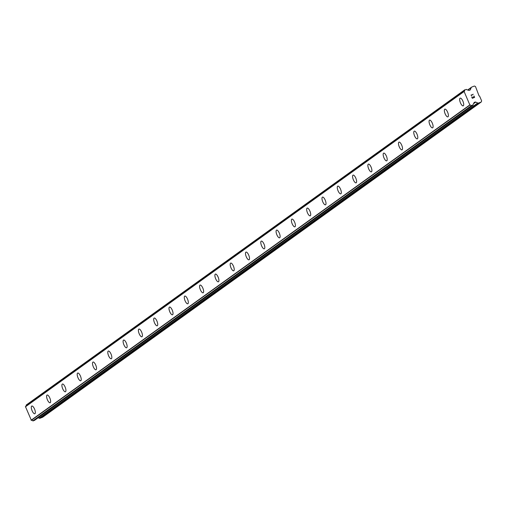 <?xml version="1.0" encoding="UTF-8"?>
<svg xmlns="http://www.w3.org/2000/svg" width="507" height="507" viewBox="0 0 507 507"><rect width="100%" height="100%" fill="white"/><g stroke="black" fill="none" stroke-linecap="round" stroke-linejoin="round"><path stroke-width="0.76" d="M463.195 105.862A4.145 1.451 68.6 0 1 460.4 102.699A4.145 1.451 68.6 0 1 460.058 98.212A4.145 1.451 68.6 0 1 460.172 98.149A4.145 1.451 68.6 0 1 462.961 101.305A4.145 1.451 68.6 0 1 463.303 105.805A4.145 1.451 68.6 0 1 463.189 105.868A4.145 1.451 68.6 0 1 460.394 102.706A4.145 1.451 68.6 0 1 460.052 98.212A4.145 1.451 68.6 0 1 460.166 98.149M447.896 116.857A4.145 1.451 68.6 0 1 445.102 113.695A4.145 1.451 68.6 0 1 444.759 109.208A4.145 1.451 68.6 0 1 444.873 109.144A4.145 1.451 68.6 0 1 447.662 112.3A4.145 1.451 68.6 0 1 448.004 116.8A4.145 1.451 68.6 0 1 447.89 116.864A4.145 1.451 68.6 0 1 445.095 113.707A4.145 1.451 68.6 0 1 444.753 109.208A4.145 1.451 68.6 0 1 444.867 109.144M432.591 127.859A4.145 1.451 68.6 0 1 429.797 124.703A4.145 1.451 68.6 0 1 429.454 120.203A4.145 1.451 68.6 0 1 429.568 120.14A4.145 1.451 68.6 0 1 432.363 123.296A4.145 1.451 68.6 0 1 432.705 127.796A4.145 1.451 68.6 0 1 432.591 127.859A4.145 1.451 68.6 0 1 429.803 124.69A4.145 1.451 68.6 0 1 429.461 120.203A4.145 1.451 68.6 0 1 429.575 120.14M417.299 138.848A4.145 1.451 68.6 0 1 414.504 135.686A4.145 1.451 68.6 0 1 414.162 131.199A4.145 1.451 68.6 0 1 414.276 131.136A4.145 1.451 68.6 0 1 417.065 134.292A4.145 1.451 68.6 0 1 417.407 138.791A4.145 1.451 68.6 0 1 417.293 138.855A4.145 1.451 68.6 0 1 414.498 135.699A4.145 1.451 68.6 0 1 414.156 131.199A4.145 1.451 68.6 0 1 414.27 131.136M402 149.85A4.145 1.451 68.6 0 1 399.205 146.681A4.145 1.451 68.6 0 1 398.863 142.194A4.145 1.451 68.6 0 1 398.977 142.131A4.145 1.451 68.6 0 1 401.766 145.294A4.145 1.451 68.6 0 1 402.114 149.787A4.145 1.451 68.6 0 1 402 149.85A4.145 1.451 68.6 0 1 399.205 146.694A4.145 1.451 68.6 0 1 398.857 142.194A4.145 1.451 68.6 0 1 398.971 142.131M386.702 160.846A4.145 1.451 68.6 0 1 383.907 157.677A4.145 1.451 68.6 0 1 383.565 153.19A4.145 1.451 68.6 0 1 383.679 153.127A4.145 1.451 68.6 0 1 386.467 156.289A4.145 1.451 68.6 0 1 386.816 160.782A4.145 1.451 68.6 0 1 386.702 160.846A4.145 1.451 68.6 0 1 383.907 157.69A4.145 1.451 68.6 0 1 383.558 153.19A4.145 1.451 68.6 0 1 383.672 153.127M371.403 171.841A4.145 1.451 68.6 0 1 368.608 168.685A4.145 1.451 68.6 0 1 368.259 164.186A4.145 1.451 68.6 0 1 368.374 164.129A4.145 1.451 68.6 0 1 371.168 167.285A4.145 1.451 68.6 0 1 371.517 171.778A4.145 1.451 68.6 0 1 371.403 171.841A4.145 1.451 68.6 0 1 368.608 168.673A4.145 1.451 68.6 0 1 368.266 164.186A4.145 1.451 68.6 0 1 368.38 164.122M356.104 182.837A4.145 1.451 68.6 0 1 353.309 179.681A4.145 1.451 68.6 0 1 352.961 175.181A4.145 1.451 68.6 0 1 353.075 175.124A4.145 1.451 68.6 0 1 355.87 178.28A4.145 1.451 68.6 0 1 356.218 182.773A4.145 1.451 68.6 0 1 356.104 182.837A4.145 1.451 68.6 0 1 353.309 179.674A4.145 1.451 68.6 0 1 352.967 175.181A4.145 1.451 68.6 0 1 353.081 175.118M340.805 193.832A4.145 1.451 68.6 0 1 338.011 190.676A4.145 1.451 68.6 0 1 337.662 186.177A4.145 1.451 68.6 0 1 337.776 186.12A4.145 1.451 68.6 0 1 340.571 189.276A4.145 1.451 68.6 0 1 340.919 193.769A4.145 1.451 68.6 0 1 340.805 193.832A4.145 1.451 68.6 0 1 338.011 190.67A4.145 1.451 68.6 0 1 337.668 186.177A4.145 1.451 68.6 0 1 337.782 186.113M325.507 204.828A4.145 1.451 68.6 0 1 322.712 201.672A4.145 1.451 68.6 0 1 322.363 197.179A4.145 1.451 68.6 0 1 322.477 197.115A4.145 1.451 68.6 0 1 325.272 200.271A4.145 1.451 68.6 0 1 325.621 204.765A4.145 1.451 68.6 0 1 325.507 204.828A4.145 1.451 68.6 0 1 322.712 201.666A4.145 1.451 68.6 0 1 322.37 197.172A4.145 1.451 68.6 0 1 322.484 197.109M310.208 215.824A4.145 1.451 68.6 0 1 307.413 212.661A4.145 1.451 68.6 0 1 307.077 208.168A4.145 1.451 68.6 0 1 307.185 208.111A4.145 1.451 68.6 0 1 309.973 211.267A4.145 1.451 68.6 0 1 310.322 215.76A4.145 1.451 68.6 0 1 310.208 215.824A4.145 1.451 68.6 0 1 307.413 212.667A4.145 1.451 68.6 0 1 307.065 208.174A4.145 1.451 68.6 0 1 307.179 208.111M294.909 226.819A4.145 1.451 68.6 0 1 292.121 223.657A4.145 1.451 68.6 0 1 291.779 219.163A4.145 1.451 68.6 0 1 291.886 219.106A4.145 1.451 68.6 0 1 294.675 222.262A4.145 1.451 68.6 0 1 295.023 226.756A4.145 1.451 68.6 0 1 294.909 226.819A4.145 1.451 68.6 0 1 292.114 223.663A4.145 1.451 68.6 0 1 291.766 219.17A4.145 1.451 68.6 0 1 291.88 219.106M279.611 237.815A4.145 1.451 68.6 0 1 276.816 234.659A4.145 1.451 68.6 0 1 276.467 230.165A4.145 1.451 68.6 0 1 276.581 230.102A4.145 1.451 68.6 0 1 279.376 233.258A4.145 1.451 68.6 0 1 279.725 237.751A4.145 1.451 68.6 0 1 279.611 237.815A4.145 1.451 68.6 0 1 276.822 234.652A4.145 1.451 68.6 0 1 276.48 230.159A4.145 1.451 68.6 0 1 276.588 230.102M264.312 248.81A4.145 1.451 68.6 0 1 261.523 245.648A4.145 1.451 68.6 0 1 261.181 241.155A4.145 1.451 68.6 0 1 261.289 241.098A4.145 1.451 68.6 0 1 264.077 244.254A4.145 1.451 68.6 0 1 264.426 248.747A4.145 1.451 68.6 0 1 264.312 248.81A4.145 1.451 68.6 0 1 261.517 245.654A4.145 1.451 68.6 0 1 261.168 241.161A4.145 1.451 68.6 0 1 261.282 241.098M249.013 259.806A4.145 1.451 68.6 0 1 246.225 256.643A4.145 1.451 68.6 0 1 245.882 252.15A4.145 1.451 68.6 0 1 245.99 252.093A4.145 1.451 68.6 0 1 248.779 255.249A4.145 1.451 68.6 0 1 249.127 259.749A4.145 1.451 68.6 0 1 249.013 259.806A4.145 1.451 68.6 0 1 246.218 256.65A4.145 1.451 68.6 0 1 245.87 252.156A4.145 1.451 68.6 0 1 245.984 252.093M233.714 270.801A4.145 1.451 68.6 0 1 230.926 267.639A4.145 1.451 68.6 0 1 230.584 263.146A4.145 1.451 68.6 0 1 230.691 263.089A4.145 1.451 68.6 0 1 233.48 266.245A4.145 1.451 68.6 0 1 233.828 270.744A4.145 1.451 68.6 0 1 233.714 270.801A4.145 1.451 68.6 0 1 230.919 267.645A4.145 1.451 68.6 0 1 230.571 263.152A4.145 1.451 68.6 0 1 230.685 263.089M218.416 281.797A4.145 1.451 68.6 0 1 215.627 278.635A4.145 1.451 68.6 0 1 215.285 274.141A4.145 1.451 68.6 0 1 215.393 274.084A4.145 1.451 68.6 0 1 218.181 277.24A4.145 1.451 68.6 0 1 218.53 281.74A4.145 1.451 68.6 0 1 218.416 281.797A4.145 1.451 68.6 0 1 215.621 278.641A4.145 1.451 68.6 0 1 215.272 274.148A4.145 1.451 68.6 0 1 215.386 274.084M203.117 292.799A4.145 1.451 68.6 0 1 200.322 289.636A4.145 1.451 68.6 0 1 199.973 285.143A4.145 1.451 68.6 0 1 200.088 285.08A4.145 1.451 68.6 0 1 202.882 288.236A4.145 1.451 68.6 0 1 203.231 292.735A4.145 1.451 68.6 0 1 203.117 292.799A4.145 1.451 68.6 0 1 200.328 289.63A4.145 1.451 68.6 0 1 199.986 285.143A4.145 1.451 68.6 0 1 200.094 285.08M187.818 303.788A4.145 1.451 68.6 0 1 185.03 300.626A4.145 1.451 68.6 0 1 184.687 296.139A4.145 1.451 68.6 0 1 184.795 296.075A4.145 1.451 68.6 0 1 187.584 299.231A4.145 1.451 68.6 0 1 187.932 303.731A4.145 1.451 68.6 0 1 187.818 303.794A4.145 1.451 68.6 0 1 185.023 300.632A4.145 1.451 68.6 0 1 184.675 296.139A4.145 1.451 68.6 0 1 184.789 296.075M172.519 314.784A4.145 1.451 68.6 0 1 169.731 311.621A4.145 1.451 68.6 0 1 169.389 307.134A4.145 1.451 68.6 0 1 169.496 307.071A4.145 1.451 68.6 0 1 172.285 310.227A4.145 1.451 68.6 0 1 172.633 314.727A4.145 1.451 68.6 0 1 172.519 314.79A4.145 1.451 68.6 0 1 169.725 311.634A4.145 1.451 68.6 0 1 169.376 307.134A4.145 1.451 68.6 0 1 169.49 307.071M157.221 325.779A4.145 1.451 68.6 0 1 154.432 322.617A4.145 1.451 68.6 0 1 154.09 318.13A4.145 1.451 68.6 0 1 154.198 318.066A4.145 1.451 68.6 0 1 156.993 321.223A4.145 1.451 68.6 0 1 157.335 325.722A4.145 1.451 68.6 0 1 157.221 325.786A4.145 1.451 68.6 0 1 154.426 322.629A4.145 1.451 68.6 0 1 154.084 318.13A4.145 1.451 68.6 0 1 154.198 318.066M141.922 336.781A4.145 1.451 68.6 0 1 139.133 333.612A4.145 1.451 68.6 0 1 138.791 329.125A4.145 1.451 68.6 0 1 138.899 329.062A4.145 1.451 68.6 0 1 141.694 332.224A4.145 1.451 68.6 0 1 142.036 336.718A4.145 1.451 68.6 0 1 141.922 336.781A4.145 1.451 68.6 0 1 139.127 333.625A4.145 1.451 68.6 0 1 138.785 329.125A4.145 1.451 68.6 0 1 138.899 329.062M126.623 347.777A4.145 1.451 68.6 0 1 123.835 344.608A4.145 1.451 68.6 0 1 123.493 340.121A4.145 1.451 68.6 0 1 123.6 340.058A4.145 1.451 68.6 0 1 126.395 343.22A4.145 1.451 68.6 0 1 126.737 347.713A4.145 1.451 68.6 0 1 126.623 347.777A4.145 1.451 68.6 0 1 123.828 344.621A4.145 1.451 68.6 0 1 123.486 340.121A4.145 1.451 68.6 0 1 123.6 340.058M111.331 358.772A4.145 1.451 68.6 0 1 108.536 355.603A4.145 1.451 68.6 0 1 108.194 351.117A4.145 1.451 68.6 0 1 108.302 351.053A4.145 1.451 68.6 0 1 111.096 354.216A4.145 1.451 68.6 0 1 111.439 358.709A4.145 1.451 68.6 0 1 111.325 358.772A4.145 1.451 68.6 0 1 108.53 355.616A4.145 1.451 68.6 0 1 108.187 351.117A4.145 1.451 68.6 0 1 108.302 351.059M96.032 369.768A4.145 1.451 68.6 0 1 93.237 366.605A4.145 1.451 68.6 0 1 92.895 362.112A4.145 1.451 68.6 0 1 93.003 362.049A4.145 1.451 68.6 0 1 95.798 365.211A4.145 1.451 68.6 0 1 96.14 369.704A4.145 1.451 68.6 0 1 96.026 369.768A4.145 1.451 68.6 0 1 93.231 366.612A4.145 1.451 68.6 0 1 92.889 362.112A4.145 1.451 68.6 0 1 93.003 362.055M80.733 380.763A4.145 1.451 68.6 0 1 77.939 377.601A4.145 1.451 68.6 0 1 77.596 373.108A4.145 1.451 68.6 0 1 77.704 373.044A4.145 1.451 68.6 0 1 80.499 376.207A4.145 1.451 68.6 0 1 80.841 380.7A4.145 1.451 68.6 0 1 80.727 380.763A4.145 1.451 68.6 0 1 77.932 377.607A4.145 1.451 68.6 0 1 77.59 373.108A4.145 1.451 68.6 0 1 77.704 373.051M65.435 391.759A4.145 1.451 68.6 0 1 62.64 388.596A4.145 1.451 68.6 0 1 62.298 384.103A4.145 1.451 68.6 0 1 62.405 384.04A4.145 1.451 68.6 0 1 65.2 387.202A4.145 1.451 68.6 0 1 65.542 391.696A4.145 1.451 68.6 0 1 65.428 391.759A4.145 1.451 68.6 0 1 62.634 388.603A4.145 1.451 68.6 0 1 62.291 384.11A4.145 1.451 68.6 0 1 62.405 384.046M50.136 402.754A4.145 1.451 68.6 0 1 47.341 399.592A4.145 1.451 68.6 0 1 46.999 395.099A4.145 1.451 68.6 0 1 47.107 395.042A4.145 1.451 68.6 0 1 49.901 398.198A4.145 1.451 68.6 0 1 50.244 402.691A4.145 1.451 68.6 0 1 50.13 402.754A4.145 1.451 68.6 0 1 47.335 399.598A4.145 1.451 68.6 0 1 46.993 395.105A4.145 1.451 68.6 0 1 47.107 395.042M34.837 413.75A4.145 1.451 68.6 0 1 32.042 410.588A4.145 1.451 68.6 0 1 31.7 406.094A4.145 1.451 68.6 0 1 31.808 406.037A4.145 1.451 68.6 0 1 34.603 409.193A4.145 1.451 68.6 0 1 34.945 413.687A4.145 1.451 68.6 0 1 34.831 413.75A4.145 1.451 68.6 0 1 32.036 410.594A4.145 1.451 68.6 0 1 31.694 406.101A4.145 1.451 68.6 0 1 31.808 406.037M481.232 102.008L42.67 417.223L40.097 418.231L478.659 103.016A1.306 1.223 -125.7 0 1 477.702 102.984L475.75 102.097A0.875 0.811 54.3 0 0 475.116 102.072L474.4 102.351A0.875 0.811 54.3 0 0 473.963 102.801L473.614 103.681A1.394 1.299 54.3 0 0 473.094 104.987L471.377 105.659A1.394 1.299 54.3 0 0 469.926 105.101L464.057 91.412A1.394 1.299 54.3 0 0 464.685 90.043L466.402 89.371A1.394 1.299 54.3 0 0 467.733 89.948L468.626 90.347A0.875 0.811 54.3 0 0 469.267 90.366L469.976 90.088A0.875 0.811 54.3 0 0 470.414 89.644L471.155 87.705A1.306 1.223 -125.7 0 1 471.814 87.039L474.381 86.032L475.49 86.532L479.045 95.867L479.597 96.115L481.65 100.906L481.232 102.008L478.659 103.016M38.177 417.762L39.14 418.199A1.306 1.223 54.3 0 0 40.097 418.231M464.013 91.444L25.477 406.646L31.364 420.322A1.394 1.299 54.3 0 1 32.816 420.873L34.482 420.404M25.749 406.449A1.394 1.299 54.3 0 0 26.123 405.258L464.685 90.043M464.735 89.84L26.123 405.258M472.385 98.079L473.31 97.718L472.385 98.079L471.852 96.831L472.385 98.079M473.31 97.718L473.018 97.033L473.31 97.718M473.17 96.976L473.462 97.655L473.17 96.976M473.462 97.655L474.387 97.293L473.462 97.655M474.387 97.293L473.855 96.045L474.387 97.293M474.609 97.395L474.007 95.988L474.609 97.395L472.302 98.301L471.694 96.894M471.827 95.544L470.959 95.164L473.272 94.258L470.959 95.164M473.272 94.258L471.326 95.208L473.272 94.258M31.193 420.303L469.755 105.082M31.085 420.252L469.647 105.038M25.35 406.868L463.911 91.647M25.388 406.76L463.949 91.545M39.14 418.199L477.702 102.984M473.658 103.605L475.75 102.097M473.912 102.94L475.116 102.072M34.394 420.474L472.949 105.253M33.113 420.968L471.675 105.754M32.816 420.873L471.377 105.659M31.364 420.322L469.926 105.101M469.577 90.246L470.414 89.644M467.923 90.024L471.155 87.705M34.438 420.442L472.999 105.228M25.477 406.646L464.032 91.431M26.218 405.017L464.78 89.802M467.688 89.954L471.561 87.172"/></g></svg>
